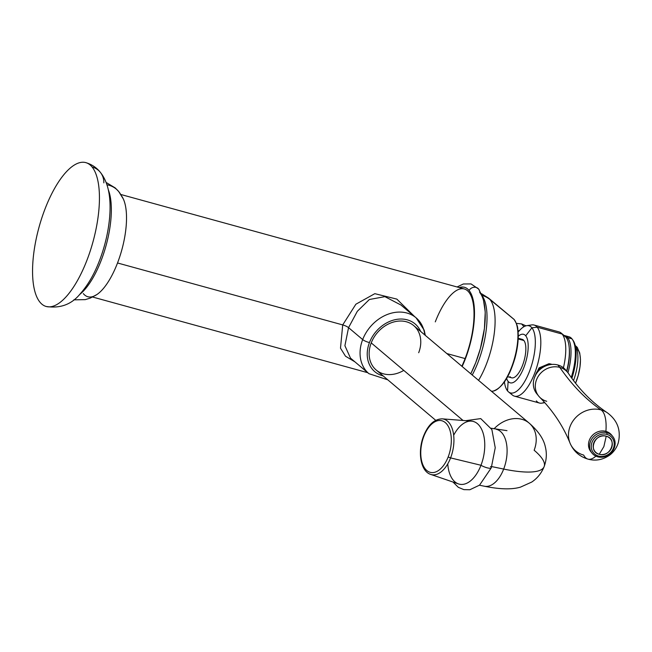 <?xml version="1.0" encoding="UTF-8"?>
<svg xmlns="http://www.w3.org/2000/svg" width="652" height="652" viewBox="0 0 652 652"><rect width="100%" height="100%" fill="white"/><g stroke="black" fill="none" stroke-linecap="round" stroke-linejoin="round"><path stroke-width="0.98" d="M92.079 166.969A74.613 27.946 105.4 0 1 86.92 260.303A74.613 27.946 105.4 0 1 39.919 302.137A74.613 27.946 105.4 0 1 45.078 208.803A74.613 27.946 105.4 0 1 92.079 166.969A19.275 17.262 -39.1 0 1 100.302 172.275A19.275 17.262 140.9 0 0 92.079 166.969A74.613 27.946 -74.6 0 0 85.787 162.617A74.613 27.946 -74.6 0 0 41.858 217.833A74.613 27.946 -74.6 0 0 39.919 302.137A74.613 27.946 -74.6 0 0 46.21 306.489A74.613 27.946 -74.6 0 0 90.139 251.273A74.613 27.946 -74.6 0 0 92.079 166.969M79.43 294.671A60.693 22.738 -74.6 0 0 106.064 245.576A60.693 22.738 -74.6 0 0 108.289 189.756A60.693 22.738 -74.6 0 1 106.064 245.576A60.693 22.738 -74.6 0 1 79.43 294.671M103.839 182.87A19.275 17.262 140.9 0 0 100.302 172.275C96.594 167.613 91.753 164.394 85.787 162.617M83.309 293.596A54.173 20.293 105.4 0 0 117.433 263.221A54.173 20.293 105.4 0 0 121.182 195.453A23.26 20.84 140.9 0 0 118.77 191.623A23.26 20.84 140.9 0 0 106.92 184.785A23.26 20.84 -39.1 0 1 118.77 191.623L123.301 198.941A54.173 20.293 105.4 0 1 121.81 249.903A54.173 20.293 105.4 0 1 97.034 294.459L90.318 298.078L85.257 299.635L73.774 299.847M120.856 194.492L464.297 288.958A53.171 19.919 105.4 0 1 465.104 358.576A53.171 19.919 105.4 0 1 461.844 366.245A53.171 19.919 105.4 0 0 465.104 358.576L446.807 353.547L465.104 358.576A53.171 19.919 105.4 0 0 468.78 292.063A53.171 19.919 105.4 0 0 435.283 321.876M117.531 262.976L342.716 324.916L340.491 348.168L345.503 356.212L354.924 361.852L345.503 356.212L340.491 348.168L342.716 324.916L117.531 262.976M464.591 287.32A54.833 20.538 -74.6 0 0 459.456 287.63A54.833 20.538 105.4 0 1 464.591 287.32M462.146 366.505A54.833 20.538 -74.6 0 0 469.081 290.482A54.833 20.538 -74.6 0 0 464.452 287.279A54.833 20.538 -74.6 0 0 459.171 287.548A54.833 20.538 -74.6 0 1 469.081 290.482A5.982 5.355 -39.1 0 1 478.641 289.064A5.982 5.355 140.9 0 0 469.081 290.482A54.833 20.538 -74.6 0 1 462.146 366.505M470.76 373.775A55.762 20.888 105.4 0 0 479.742 292.487A5.982 5.355 140.9 0 0 478.641 289.064L471.037 283.922L463.376 283.979L457.076 286.97M472.235 375.022A53.505 20.041 -74.6 0 0 482.659 296.554A53.505 20.041 -74.6 0 1 472.235 375.022M482.244 295.446A26.585 23.814 -39.1 0 1 490.019 299.578A51.5 19.291 105.4 0 1 478.552 380.36A51.5 19.291 -74.6 0 0 490.019 299.578A26.585 23.814 140.9 0 0 482.244 295.446M513.972 319.301A38.223 14.32 105.4 0 1 514.159 319.521A38.223 14.32 -74.6 0 0 513.972 319.301A1.328 1.198 -41 0 1 514.102 319.423L488.584 298.119A51.5 19.291 105.4 0 1 490.019 299.578A51.5 19.291 -74.6 0 0 488.584 298.119L481.51 293.71M514.159 319.521L490.019 299.578L514.159 319.521A38.223 14.32 105.4 0 1 514.11 359.668A38.223 14.32 105.4 0 1 493.099 391.118A38.223 14.32 -74.6 0 0 514.11 359.668A38.223 14.32 -74.6 0 0 514.159 319.521M491.315 391.143A38.223 14.32 -74.6 0 0 493.099 391.118C502.007 388.209 509.293 377.223 514.958 358.168C517.403 349.187 518.479 340.947 518.201 333.441C517.346 328.421 518.968 327.557 514.102 319.423A1.328 1.198 -41 0 1 514.232 319.61M518.21 338.258L522.203 339.35A19.943 7.465 105.4 0 1 523.882 340.515L518.177 338.95L523.882 340.515A19.943 7.465 105.4 0 1 523.369 363.05A19.943 7.465 105.4 0 1 511.624 377.81L507.631 376.709M508.56 391.917A34.833 13.048 -74.6 0 1 507.549 390.898A34.833 13.048 105.4 0 1 504.436 381.917A34.833 13.048 -74.6 0 0 507.549 390.898L508.12 381.371A25.159 9.421 -74.6 0 1 506.637 378.47A25.159 9.421 -74.6 0 0 508.12 381.371A25.159 9.421 -74.6 0 0 523.972 367.263A25.159 9.421 -74.6 0 0 525.708 335.788A25.159 9.421 -74.6 0 0 518.25 336.236A25.159 9.421 -74.6 0 1 525.708 335.788L531.902 327.801A34.833 13.048 105.4 0 1 529.489 371.371A34.833 13.048 105.4 0 1 507.549 390.898L508.12 381.371A25.159 9.421 -74.6 0 0 523.972 367.263A25.159 9.421 -74.6 0 0 525.708 335.788L531.902 327.801A34.833 13.048 -74.6 0 0 526.783 325.658A34.833 13.048 -74.6 0 0 518.128 332.137A34.833 13.048 105.4 0 1 531.902 327.801L537.175 327.19L531.902 327.801A34.833 13.048 -74.6 0 1 530.068 369.823A34.833 13.048 -74.6 0 1 508.56 391.917L512.456 395.104A36.887 13.822 105.4 0 0 535.243 371.697A36.887 13.822 105.4 0 0 537.175 327.19L562.138 334.06A36.887 13.822 105.4 0 1 563.426 367.777A36.887 13.822 -74.6 0 0 562.138 334.06L537.175 327.19A36.887 13.822 -74.6 0 0 534.069 325.038L559.025 331.901A36.887 13.822 105.4 0 1 562.138 334.06A36.887 13.822 -74.6 0 0 561.087 332.993L564.95 336.171A34.825 13.048 105.4 0 1 565.944 337.174L562.138 334.06L565.944 337.174A34.825 13.048 105.4 0 1 566.629 371.127A34.825 13.048 -74.6 0 0 569.172 347.149A34.825 13.048 -74.6 0 0 565.944 337.174M520.166 339.496A19.943 7.465 105.4 0 1 523.882 340.515A19.943 7.465 105.4 0 1 522.505 365.462A19.943 7.465 105.4 0 1 509.945 376.644M526.783 325.658L531.763 324.916A36.887 13.822 105.4 0 1 537.175 327.19A36.887 13.822 -74.6 0 1 536.221 368.877A36.887 13.822 -74.6 0 1 514.501 396.171L539.457 403.042A36.887 13.822 105.4 0 0 544.436 402.243A34.825 13.048 -74.6 0 0 544.461 402.276M511.388 394.02A36.887 13.822 -74.6 0 0 514.501 396.171M548.919 363.726L539.041 367.907L534.469 377.598L539.041 367.907L548.919 363.726A13.097 11.728 -39.1 0 1 551.03 364.109L551.323 364.468L551.03 364.109A13.097 11.728 -39.1 0 1 551.983 364.411A13.097 11.728 -39.1 0 0 551.03 364.109A13.097 11.728 -39.1 0 0 548.919 363.726M569.22 347.769A33.236 12.445 105.4 0 1 569.286 348.364A33.236 12.445 105.4 0 1 566.824 371.371A33.236 12.445 -74.6 0 0 569.22 347.769M536.351 400.882A36.887 13.822 -74.6 0 0 541.788 403.156A36.887 13.822 -74.6 0 0 544.436 402.243M564.648 335.584A34.833 13.048 -74.6 0 0 564.102 335.47A34.833 13.048 105.4 0 1 567.582 337.622A34.833 13.048 -74.6 0 0 564.648 335.584L568.992 336.782A34.833 13.048 105.4 0 1 571.926 338.812L567.582 337.622L566.751 338.355L567.582 337.622A34.833 13.048 105.4 0 1 567.957 372.765A34.833 13.048 -74.6 0 0 567.582 337.622L571.926 338.812A34.833 13.048 105.4 0 1 571.242 377.508A34.833 13.048 -74.6 0 0 572.277 339.276A34.833 13.048 -74.6 0 0 571.926 338.812A34.833 13.048 -74.6 0 0 566.686 336.685M572.277 339.276L573.108 340.442A33.88 12.69 105.4 0 1 571.853 378.364A33.88 12.69 -74.6 0 0 572.766 339.994M575.414 346.375A28.582 10.709 105.4 0 1 573.515 380.621A28.582 10.709 -74.6 0 0 575.414 346.375M575.341 346.025A4.654 4.165 -39.1 0 1 577.077 347.223A4.654 4.165 140.9 0 0 575.341 346.025M577.925 349.896A25.42 9.519 105.4 0 1 575.537 383.246L578.185 375.617L579.978 366.954L580.476 359.578L579.726 352.968L577.077 347.223A4.654 4.165 140.9 0 1 577.925 349.896M518.014 330.841A13.627 12.209 -39.1 0 1 519.424 330.572L518.014 330.841M525.952 325.837L521.6 323.93L523.947 326.701L521.6 323.93L516.368 323.359M548.128 365.079A13.097 11.728 140.9 0 0 535.455 375.381M566.735 371.387A18.712 16.756 140.9 0 0 557.843 364.981A18.712 16.756 140.9 0 0 549.929 364.664A18.712 16.756 140.9 0 0 534.681 377.052A18.712 16.756 140.9 0 0 537.818 394.884M534.681 377.052L535.944 373.93A13.097 11.728 -39.1 0 1 546.612 365.259L549.929 364.664M538.731 396.139L536.775 393.726A18.712 16.756 -39.1 0 1 537.077 372.757A18.712 16.756 -39.1 0 1 557.843 364.981L559.799 367.394A18.712 16.756 140.9 0 0 539.041 375.169A18.712 16.756 140.9 0 0 538.731 396.139A18.712 16.756 140.9 0 0 546.718 401.29M567.778 372.536A18.712 16.756 140.9 0 0 559.799 367.394L557.843 364.981A18.712 16.756 -39.1 0 1 565.822 370.132L567.778 372.536M587.949 459.114C579.457 456.539 573.467 451.168 569.987 443.01A24.923 22.323 -39.1 0 0 583.679 455.08A36.072 13.513 -74.6 0 0 587.949 459.114A36.072 13.513 -74.6 0 0 595.871 456.139A36.072 13.513 105.4 0 1 587.949 459.114C595.871 461.29 603.361 459.782 610.411 454.574C614.217 451.396 616.841 447.459 618.292 442.741C621.177 430.328 617.501 420.328 607.265 412.724C592.35 402.789 579.473 389.79 568.642 373.718A18.712 16.756 140.9 0 0 559.799 367.394A797.616 298.779 -74.6 0 0 601.103 409.929A24.923 22.323 -39.1 0 1 607.265 412.724A24.923 22.323 -39.1 0 0 601.103 409.929A797.616 298.779 105.4 0 1 559.799 367.394A18.712 16.756 140.9 0 0 538.568 375.829A18.712 16.756 140.9 0 0 539.709 397.223C553.222 411.119 563.312 426.375 569.987 443.01A24.923 22.323 -39.1 0 1 575.602 417.704A24.923 22.323 -39.1 0 1 601.103 409.929A36.072 13.513 105.4 0 1 605.895 431.363A13.293 11.907 140.9 0 0 590.859 437.288A13.293 11.907 140.9 0 0 591.519 452.447M569.987 443.01A24.923 22.323 -39.1 0 1 575.602 417.704A24.923 22.323 -39.1 0 1 601.103 409.929A36.072 13.513 -74.6 0 1 605.895 431.363A13.293 11.907 -39.1 0 1 611.56 435.014L612.684 436.392A13.293 11.907 140.9 0 0 607.012 432.732L605.895 431.363L607.012 432.732A13.293 11.907 -39.1 0 1 614.249 448.046A13.293 11.907 -39.1 0 1 597.721 456.816A13.293 11.907 140.9 0 0 612.464 451.298A13.293 11.907 140.9 0 0 612.684 436.392M612.098 435.732A13.293 11.907 140.9 0 0 605.895 431.363A13.293 11.907 -39.1 0 0 591.144 436.881A13.293 11.907 -39.1 0 0 590.932 451.787L592.049 453.164A13.293 11.907 140.9 0 0 597.721 456.816L598.552 456.074A11.964 10.717 140.9 0 0 613.434 448.177A11.964 10.717 140.9 0 0 606.922 434.403L607.012 432.732L606.922 434.403A11.964 10.717 -39.1 0 1 613.434 448.177A11.964 10.717 -39.1 0 1 598.552 456.074A11.964 10.717 -39.1 0 1 592.04 442.292A11.964 10.717 -39.1 0 1 606.922 434.403A11.964 10.717 140.9 0 0 592.04 442.292A11.964 10.717 140.9 0 0 598.552 456.074L597.721 456.816A13.293 11.907 -39.1 0 1 590.484 441.51A13.293 11.907 -39.1 0 1 607.012 432.732A13.293 11.907 140.9 0 0 592.26 438.258A13.293 11.907 140.9 0 0 592.049 453.164M606.221 436.204A9.967 8.932 140.9 0 0 593.825 442.781A9.967 8.932 140.9 0 0 599.253 454.265A9.967 8.932 140.9 0 0 611.649 447.688A9.967 8.932 140.9 0 0 606.221 436.204L603.858 446.612L599.253 454.265C587.542 451.665 594.942 432.48 606.221 436.204C617.933 438.812 610.533 457.989 599.253 454.265L603.858 446.612L606.221 436.204M414.444 316.416L396.848 299.113L374.827 293.669L355.878 304.215L342.716 324.916L355.878 304.215L374.827 293.669L396.848 299.113L414.444 316.416M400.947 305.022L384.9 296.652L369.382 299.496L357.329 311.297L348.551 327.646A5.314 1.271 21.1 0 0 342.716 324.916A5.314 1.271 -158.9 0 1 348.551 327.646L344.9 345.715L350.499 358.111L344.9 345.707L348.551 327.646L362.675 339.578A36.561 29.185 130.2 0 0 368.918 373.677A36.561 29.185 -49.8 0 1 362.675 339.578A5.314 1.271 21.1 0 0 369.464 342.544A31.239 24.939 130.2 0 0 383.156 375.911A31.239 24.939 -49.8 0 1 369.464 342.544A31.239 24.939 -49.8 0 1 395.259 319.659A31.239 24.939 -49.8 0 1 420.687 331.477A31.239 24.939 130.2 0 0 395.259 319.659A31.239 24.939 130.2 0 0 369.464 342.544A5.314 1.271 -158.9 0 1 362.675 339.578A36.561 29.185 -49.8 0 1 416.098 317.817A36.561 29.185 130.2 0 0 362.675 339.578L348.551 327.646L357.329 311.297L369.382 299.496L384.9 296.652L400.931 305.006L416.098 317.817L424.191 330.173L425.316 335.389M418.69 352.724A29.079 23.211 130.2 0 0 405.12 321.477A29.079 23.211 130.2 0 0 371.224 342.903A29.079 23.211 130.2 0 0 376.196 370.026A29.079 23.211 130.2 0 0 403.767 370.393M424.786 334.949A36.561 29.185 130.2 0 0 416.098 317.817M435.707 420.304L376.196 370.026A29.079 23.211 -49.8 0 1 371.224 342.903L463.059 420.483L371.224 342.903A29.079 23.211 -49.8 0 1 413.727 325.601L529.179 423.124A29.079 23.211 130.2 0 0 494.037 428.837A29.079 23.211 -49.8 0 1 529.179 423.124C538.275 431.062 543.654 438.935 545.308 446.742C546.971 453.319 546.588 459.945 544.143 466.612A85.575 20.497 -158.9 0 1 503.678 469.065A29.079 16.072 -78.3 0 0 496.188 429.285A29.079 16.072 101.7 0 1 503.678 469.065A85.575 20.497 21.1 0 0 544.143 466.612A85.575 20.497 21.1 0 0 534.143 450.247A29.079 23.211 130.2 0 0 529.179 423.124M479.448 485.218L484.412 486.237A29.079 16.072 -78.3 0 0 503.678 469.065A29.079 16.072 101.7 0 1 484.412 486.237C499.872 489.383 511.901 489.676 520.5 487.125L531.73 482.064C537.346 478.315 541.486 473.165 544.143 466.612M491.747 466.596L503.678 469.065L491.747 466.596M447.753 463.882A32.135 17.759 -78.3 0 0 461.282 484.444A32.135 17.759 -78.3 0 0 480.98 465.267A6.65 1.589 21.1 0 0 487.386 467.875A6.65 1.589 21.1 0 0 491.274 467.851A6.65 1.589 -158.9 0 1 487.386 467.875A6.65 1.589 -158.9 0 1 480.98 465.267A32.135 17.759 -78.3 0 0 478.715 424.917A32.135 17.759 -78.3 0 0 453.67 435.267M465.667 420.687L480.736 418.6L491.869 429.546L495.235 447.769L491.274 467.851A6.65 1.589 21.1 0 0 490.5 466.579M430.687 474.403A28.435 15.713 -78.3 0 0 450.589 457.9L480.98 465.267A32.135 17.759 101.7 0 1 458.495 483.914L430.687 474.403C420.32 471.184 417.476 451.274 423.645 435.878A1.997 0.481 21.1 0 0 423.873 436.261A26.455 14.621 -78.3 0 0 426.807 470.508A26.455 14.621 -78.3 0 0 448.217 456.824A1.997 0.481 21.1 0 0 450.589 457.9A28.435 15.713 101.7 0 1 430.687 474.403M442.178 418.845A28.435 15.713 101.7 0 1 450.589 457.9A1.997 0.481 -158.9 0 1 448.217 456.824A26.455 14.621 -78.3 0 0 445.292 422.586A26.455 14.621 -78.3 0 0 423.873 436.261A1.997 0.481 -158.9 0 1 423.645 435.878C428.16 424.721 434.338 419.04 442.178 418.845L471.477 421.135A32.135 17.759 101.7 0 1 480.98 465.267L450.589 457.9A28.435 15.713 -78.3 0 0 442.178 418.845M448.217 456.824A26.455 14.621 -78.3 0 0 445.292 422.586A26.455 14.621 -78.3 0 0 423.873 436.261A26.455 14.621 -78.3 0 0 426.807 470.508A26.455 14.621 -78.3 0 0 448.217 456.824M46.21 306.489C60.326 308.657 71.696 304.394 80.335 293.702C87.352 285.788 93.334 275.788 98.256 263.701C104.271 248.901 108.028 233.799 109.544 218.396C111.41 197.629 108.33 182.258 100.302 172.275M106.072 182.421L115.249 187.939L118.77 191.623M367.777 372.708L92.649 297.035M470.785 373.8L475.74 362.634L480.394 348.551L484.42 328.526L485.235 312.023L483.189 298.2L478.641 289.064M493.099 391.118L491.575 391.363M569.172 347.149L569.286 348.364M544.836 402.692L541.788 403.156M575.211 345.478L577.077 347.223M387.785 379.823L368.918 373.677L350.491 358.111M491.233 428.258L506.987 430.654M452.985 482.032L458.299 487.305L463.857 489.628L469.864 489.733L479.554 485.137L491.274 467.851"/></g></svg>
